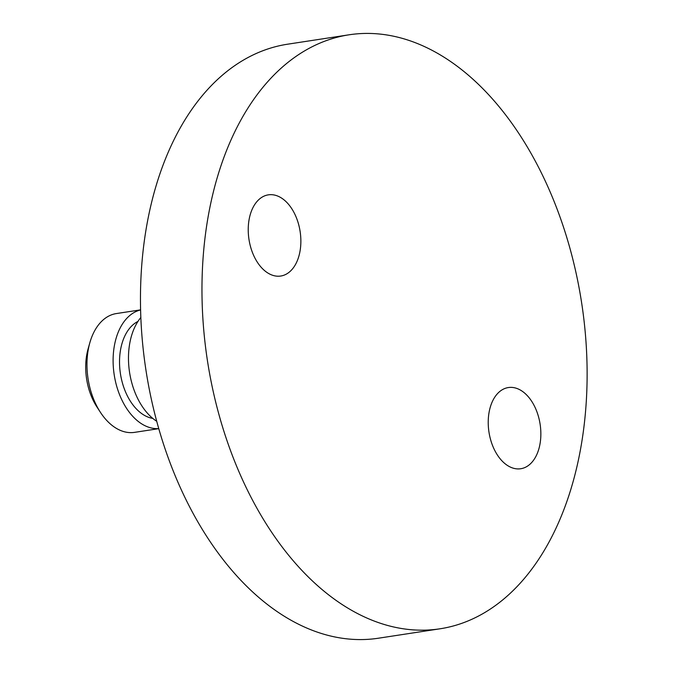 <?xml version="1.0" encoding="UTF-8"?>
<svg xmlns="http://www.w3.org/2000/svg" width="673" height="673" viewBox="0 0 673 673"><rect width="100%" height="100%" fill="white"/><g stroke="black" fill="none" stroke-linecap="round" stroke-linejoin="round"><path stroke-width="1.01" d="M249.952 215.688A41.061 25.877 -98.7 0 1 268.334 194.85A41.061 25.877 -98.7 0 1 294.286 213.072A41.061 25.877 -98.7 0 1 299.149 255.193A41.061 25.877 -98.7 0 1 280.759 276.031A41.061 25.877 -98.7 0 1 254.806 257.809A41.061 25.877 -98.7 0 1 249.952 215.688M489.944 408.393A41.061 25.877 -98.7 0 1 508.325 387.555A41.061 25.877 -98.7 0 1 534.278 405.777A41.061 25.877 -98.7 0 1 539.14 447.898A41.061 25.877 -98.7 0 1 520.751 468.736A41.061 25.877 -98.7 0 1 494.798 450.515A41.061 25.877 -98.7 0 1 489.944 408.393M152.805 418.413A50.08 31.555 -98.7 0 1 121.62 344.87A50.08 31.555 -98.7 0 1 137.965 321.416M156.716 421.29A60.09 37.865 -98.7 0 1 130.991 337.703A60.09 37.865 -98.7 0 1 140.842 317.505M574.54 476.324A300.461 189.323 -98.7 0 1 439.982 628.801A300.461 189.323 -98.7 0 1 250.104 495.471A300.461 189.323 -98.7 0 1 214.552 187.271A300.461 189.323 -98.7 0 1 349.102 34.794A300.461 189.323 -98.7 0 1 538.98 168.124A300.461 189.323 -98.7 0 1 574.54 476.324M439.982 628.801L378.478 638.206A300.461 189.323 -98.7 0 1 188.608 504.876A300.461 189.323 -98.7 0 1 153.049 196.676A300.461 189.323 -98.7 0 1 287.607 44.199L349.102 34.794M158.769 428.659L134.566 432.36A60.09 37.865 -98.7 0 1 100.42 412.322L96.912 406.938A50.08 31.555 -98.7 0 1 87.793 350.044A50.08 31.555 -98.7 0 1 88.054 349.077L89.795 342.894A60.09 37.865 -98.7 0 1 116.395 313.559L140.59 309.858M100.42 412.322A60.09 37.865 -98.7 0 1 89.484 344.054A60.09 37.865 -98.7 0 1 89.795 342.894M158.744 428.583A60.09 37.865 -98.7 0 1 122.074 400.385A60.09 37.865 -98.7 0 1 115.621 340.058A60.09 37.865 -98.7 0 1 140.598 309.942"/></g></svg>
